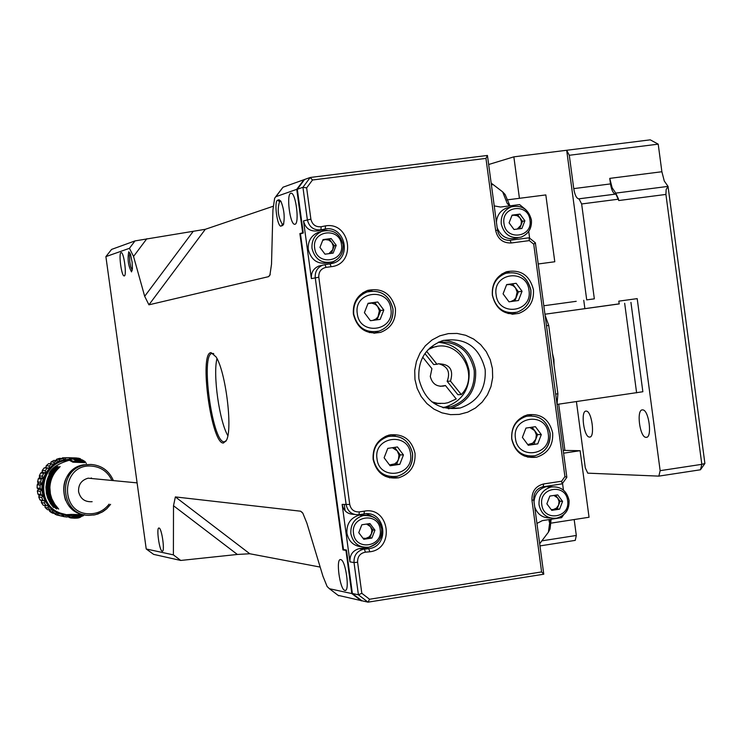 <?xml version="1.0" encoding="UTF-8"?>
<svg xmlns="http://www.w3.org/2000/svg" width="742" height="742" viewBox="0 0 742 742"><rect width="100%" height="100%" fill="white"/><g stroke="black" fill="none" stroke-linecap="round" stroke-linejoin="round"><path stroke-width="1.11" d="M91.693 478.525L91.507 478.033M86.202 462.962L86.332 463.472M68.014 516.441L67.225 517.072L64.035 516.664L63.191 514.92L61.178 515.987L58.145 514.92L57.691 512.982L55.492 513.659L52.747 511.971L52.719 509.93L50.41 510.171L48.082 507.945L48.48 505.886L46.162 505.692L44.344 503.02L45.169 501.036L42.934 500.405L41.71 497.409L42.934 495.582L40.875 494.552L40.291 491.352L41.877 489.776L40.059 488.384L40.151 485.129L42.034 483.867L40.541 482.17L41.292 479.007L43.416 478.117L42.285 476.197L43.676 473.257L45.939 472.784L45.225 470.716L47.191 468.128L49.501 468.091L49.222 465.967L51.671 463.852L53.953 464.251L54.101 462.164L56.93 460.606L59.091 461.422L59.657 459.465L62.736 458.537L64.693 459.743L65.63 457.99L68.83 457.731L62.514 457.814L61.948 458.491M68.83 457.731L70.425 459.196M62.736 458.537L59.638 458.352L56.578 459.279L55.891 460.541M56.93 460.606L53.869 460.411L51.059 461.951L50.512 463.769M51.671 463.852L48.647 463.629L46.208 465.735L46.032 467.803L44.186 467.887L42.238 470.447L42.489 472.459L40.699 472.979L39.317 475.9L39.985 477.755L38.334 478.692L37.582 481.836L38.621 483.459L37.202 484.767L37.109 488.004L38.463 489.321L37.341 490.954L37.916 494.126L39.511 495.081L38.751 496.964L39.966 499.941L41.728 500.488L41.367 502.538L43.175 505.191L46.162 505.692M47.191 468.128L44.186 467.887M69.804 459.261L64.164 459.845L59.091 461.422L53.953 464.251L49.501 468.091L46.032 467.803M43.676 473.257L40.699 472.979M49.501 468.091L45.939 472.784L42.489 472.459M41.292 479.007L38.334 478.692M45.939 472.784L43.416 478.117L39.985 477.755M40.151 485.129L37.202 484.767M43.416 478.117L42.034 483.867L38.612 483.45M40.291 491.352L37.341 490.954M42.034 483.867L41.877 489.776L38.463 489.321M41.71 497.409L38.751 496.964M41.877 489.776L42.934 495.582L39.511 495.081M44.344 503.02L41.367 502.538M42.934 495.582L45.169 501.036L41.728 500.488M45.012 505.497L45.077 507.426L47.395 509.643L50.41 510.171M48.082 507.945L45.077 507.426M49.371 509.986L49.714 511.423L52.441 513.102L55.492 513.659M52.747 511.971L49.714 511.423M54.685 513.51L56.568 514.929L61.178 515.987M58.145 514.92L55.075 514.354M60.807 515.922L64.035 516.664M62.838 514.837L65.741 515.375M68.802 516.886L67.707 516.682M76.138 457.953L68.505 457.712M65.63 457.99L62.514 457.814M59.657 459.465L56.578 459.279M54.101 462.164L51.059 461.951M49.222 465.967L46.208 465.735M45.225 470.716L42.238 470.447M42.285 476.197L39.317 475.9M40.541 482.17L37.582 481.836M40.059 488.384L37.109 488.004M40.875 494.552L37.916 494.126M42.934 500.405L39.966 499.941M45.169 501.036L48.48 505.886L52.719 509.93L57.691 512.982L63.191 514.92M71.77 457.805L72.957 457.925M554.088 365.37L553.912 359.388L552.53 353.73M524.427 415.863L527.367 416.086M529.871 427.503L534.657 430.648L536.327 434.766L535.807 439.199L532.747 443.15L527.785 444.597M443.428 407.803L450.598 406.829C467.339 400.893 475.205 388.734 474.194 370.341C469.751 351.049 458.009 341.598 438.949 341.979M442.686 407.581L445.599 406.978C462.247 401.079 470.066 388.993 469.065 370.712C465.429 353.452 455.161 343.973 438.244 342.294M431.816 401.839L437.511 403.314L444.532 403.379L447.992 402.711L456.228 398.973L445.432 385.506L444.022 385.998C436.75 387.027 432.178 383.846 430.286 376.435L431.918 368.663L422.708 357.18M433.922 403.379L440.535 403.565M290.771 193.254C286.18 194.07 289.937 224.464 294.602 224.288L294.991 224.251C299.638 223.713 295.882 192.929 291.198 193.208L290.771 193.254M121.076 252.623C118.432 252.948 121.438 276.098 124.1 275.922L124.285 275.913C126.956 275.746 123.933 252.382 121.261 252.605L121.076 252.623M340.689 559.607C335.551 558.021 339.882 589.918 344.863 590.409L344.891 590.409C350.085 592.292 345.753 560.006 340.745 559.616L340.689 559.607M159.02 528.026C156.089 526.987 159.391 551.056 162.201 551.195L162.21 551.204C165.178 552.4 161.858 528.118 159.048 528.026L159.02 528.026M130.008 253.096L129.47 255.591L129.804 261.88L130.722 266.73L132.261 270.311M131.538 271.897C128.264 265.951 127.336 259.246 128.765 251.77L130.49 254.339L132.104 262.112L132.438 268.474L131.538 271.897M213.826 353.897L212.184 353.489C200.312 353.09 212.054 441.416 223.926 441.852L226.106 441.017M216.979 358.581C212.787 374.664 219.372 421.363 227.84 435.647M223.49 443.011C211.433 444.727 198.745 352.329 211.09 352.635L216.07 356.911C225.661 371.538 232.812 428.57 226.533 440.154L223.49 443.011M414.973 379.524L414.722 370.369L416.447 361.4L420.046 353.071L425.342 345.8L432.057 339.947L439.867 335.82L448.363 333.612L457.109 333.436L465.688 335.291L473.665 339.075L480.631 344.613L486.251 351.615L490.249 359.731L492.419 368.551L492.669 377.65L490.963 386.573L487.411 394.865L482.17 402.127L475.501 407.989L467.738 412.153L459.27 414.407L450.515 414.648L441.917 412.84L433.903 409.092L426.882 403.565L421.206 396.553L417.171 388.409L414.973 379.524M485.157 369.46C479.295 346.625 465.151 336.998 442.724 340.597C425.722 347.163 417.774 359.916 418.896 378.847C424.554 401.19 438.337 410.91 460.244 407.989C477.922 401.737 486.223 388.891 485.157 369.46M443.762 340.309C461.255 342.312 471.856 352.255 475.576 370.147C476.633 389.365 468.415 402.071 450.923 408.258L448.418 408.796M552.679 432.966C549.293 419.239 540.872 413.201 527.441 414.852C516.311 418.673 511.071 426.733 511.711 439.014C515.031 452.546 523.305 458.612 536.549 457.211C547.921 453.51 553.3 445.432 552.679 432.966M531.587 415.761L527.942 414.732M415.028 453.279C411.522 439.338 402.869 433.263 389.058 435.053C377.78 438.995 372.465 447.129 373.124 459.465C376.546 473.21 385.052 479.323 398.639 477.802C410.196 473.999 415.659 465.828 415.028 453.279M395.449 436.036L390.839 434.682M395.403 308.449C391.461 293.637 382.223 287.618 367.68 290.382C357.403 294.704 352.635 302.634 353.377 314.144C357.227 328.752 366.325 334.818 380.665 332.342C391.219 328.131 396.126 320.164 395.403 308.449M372.122 291.012L367.244 290.53M533.442 289.714C529.658 275.199 520.717 269.198 506.601 271.72C496.389 275.903 491.631 283.759 492.354 295.288C496.055 309.618 504.875 315.656 518.797 313.393C529.269 309.321 534.147 301.428 533.442 289.714M509.281 272.564L505.469 272.119M94.633 478.813L88.112 478.182C81.434 480.13 78.262 484.609 78.578 491.631C80.331 498.809 84.857 502.158 92.138 501.694M392.36 447.704L397.258 450.867L398.955 455.031L398.426 459.521L397.155 461.765L394.763 463.871L389.504 464.928M386.526 435.869L390.348 436.073M506.582 284.789L509.652 284.492L513.149 285.707L515.458 287.859L517.137 291.996L515.82 298.006L513.863 300.13L510.784 301.567M509.429 301.753L508.947 301.762M502.121 273.798L504.384 273.566M367.939 303.645L371.733 303.116L375.313 304.341L377.669 306.511L379.385 310.694L378.03 316.769L376.036 318.921L372.883 320.386M371.501 320.572L370.314 320.544M363.163 292.534L366.919 291.996M328.864 253.671L332.768 249.692L333.214 245.936L331.785 242.421L334.308 245.787L331.331 253.356M324.903 254.033L325.432 254.126M329.541 262.547L328.984 262.677C318.179 264.913 311.278 260.516 308.273 249.488C307.707 241.363 311 235.668 318.17 232.385L320.655 231.69M517.22 229.074L521.014 225.16L521.441 221.459L520.049 218L522.498 221.32L519.613 228.768M496.426 222.303C496.973 215.347 500.321 210.598 506.489 208.057L509.133 207.398M558.615 505.089L559.051 501.388L557.659 497.965L560.099 501.23L557.14 508.956L553.226 509.559L556.481 508.084L558.615 505.089M551.139 509.541L553.226 509.559L551.362 509.847M534.027 501.777C534.778 493.81 538.831 488.783 546.186 486.706L552.419 486.789M371.408 533.841L371.853 530.085L370.425 526.607L372.938 529.918L369.887 537.764L365.843 538.386L369.21 536.883L371.408 533.841M362.986 538.219L365.843 538.386L363.394 538.766M361.901 546.854C353.674 546.084 348.675 541.521 346.904 533.173C346.458 523.843 350.567 517.823 359.211 515.115L366.029 515.236M275.634 196.843L282.999 187.216L310.221 177.468L487.438 155.449L497.502 230.243C499.097 237.125 503.271 240.473 510.004 240.297L529.139 237.783L535.362 242.801L566.842 477.329L562.176 483.858L542.56 486.854C536.383 488.774 533.461 493.105 533.767 499.858L543.775 574.206L368.013 602.161L338.064 595.325M249.785 553.755L237.366 554.459L180.742 560.451L173.396 554.877L173.507 505.747L175.362 496.917L249.785 553.755L320.173 567.083M180.742 560.451L153.622 554.376L146.22 548.978L105.893 256.621L111.578 249.414L134.998 240.909L205.321 229.297L273.112 206.285M368.292 523.796L370.425 526.607L366.594 524.056M363.793 539.295L358.757 532.663L361.827 524.779L369.924 523.546L374.951 530.178L371.89 538.043L363.793 539.295M372.938 529.918L374.951 530.178M369.887 537.764L371.89 538.043M555.582 495.183L557.659 497.965L553.94 495.443M551.751 510.366L546.863 503.818L549.831 496.064L557.687 494.868L562.566 501.406L559.607 509.151L551.751 510.366M550.165 517.935C542.652 518.046 537.514 514.429 534.75 507.101M560.099 501.23L562.566 501.406M557.14 508.956L559.607 509.151M520.049 218L517.202 215.699L513.659 215.189L517.601 214.679L520.049 218M511.859 215.69L513.659 215.189L511.971 215.403M514.002 229.501L509.086 222.832L512.073 215.134L519.975 214.104L524.882 220.773L521.904 228.462L514.002 229.501M517.935 237.802L516.376 238.136C507.296 240.139 500.896 236.652 497.149 227.655M517.601 214.679L519.975 214.104M522.498 221.32L524.882 220.773M331.785 242.421L328.845 240.093L325.2 239.573L329.262 239.054L331.785 242.421M322.705 240.408L325.2 239.573L322.918 239.87M325.005 254.181L319.941 247.42L323.02 239.592L331.164 238.544L336.228 245.296L333.149 253.115L325.005 254.181M329.262 239.054L331.164 238.544M334.308 245.787L336.228 245.296M368.032 303.395L374.673 302.504L380.674 310.518L377.038 319.811M370.443 320.711L364.405 312.66L368.078 303.283L377.78 301.975L383.809 310.026L380.145 319.394L370.443 320.711M373.235 331.943L369.414 332.602M374.673 302.504L377.78 301.975M380.674 310.518L383.809 310.026M506.619 284.687L512.527 283.889L518.398 291.829L514.846 301.011M508.984 301.818L503.076 293.841L506.665 284.576L516.154 283.296L522.053 291.263L518.472 300.519L508.984 301.818M511.331 312.938L508.149 313.588M512.527 283.889L516.154 283.296M518.398 291.829L522.053 291.263M394.623 447.37L400.244 454.846L396.608 464.204L389.726 465.225M390.134 465.772L384.115 457.786L387.769 448.381L397.443 446.962L403.453 454.929L399.808 464.334L390.134 465.772M389.105 476.41L385.311 476.364M400.244 454.846L403.453 454.929M396.608 464.204L399.808 464.334M619.18 303.914L544.943 314.228L619.171 303.858M557.057 404.409L642.86 391.739L630.932 302.374M555.665 394.104L557.901 393.779L553.319 359.62L548.728 325.441L546.492 325.757M557.901 393.779L557.038 404.279M545.092 315.276L548.728 325.441M551.12 519.279L550.054 528.925L548.403 532.181L550.156 519.428M549.284 522.108L548.95 519.613M509.42 205.905L507.148 203.252L502.649 191.863L505.098 194.478L509.958 205.831M506.907 199.913L545.824 194.923L554.784 261.759L538.2 263.976M563.224 450.385L580.123 450.7L589.046 517.248L550.406 523.231M580.123 450.7L563.595 453.177M297.31 189.275L303.265 233.007L300.464 233.804L343.481 549.553L346.449 550.026L352.367 593.489L358.414 594.796L354.027 562.566C353.721 555.637 356.791 551.213 363.237 549.293L369.414 548.635C390.589 545.361 385.089 509.884 364.034 513.956L358.98 514.725C352.079 515.05 347.803 511.748 346.162 504.81L315.248 277.768C314.84 271.73 317.316 267.528 322.677 265.163L333.418 263.132C352.32 257.372 344.742 225.559 325.274 228.981L320.971 229.835C313.699 230.437 309.154 227.071 307.346 219.734L302.931 187.29L297.31 189.275L304.545 179.527M306.641 187.893L302.931 187.29L310.221 177.468L312.512 179.991L306.641 187.893L310.889 219.15C312.252 224.659 315.656 227.191 321.119 226.737L325.506 225.874C350.762 221.515 356.679 264.328 331.164 266.693L326.081 267.361C321.017 268.567 318.587 271.86 318.8 277.239L349.732 504.458C350.957 509.671 354.166 512.147 359.351 511.897L364.405 511.136C389.541 506.341 395.226 548.969 369.841 551.788L365.389 552.169C360.037 553.254 357.44 556.621 357.598 562.26L361.827 593.312L369.553 599.248L541.604 571.924L531.968 500.34C531.624 491.529 535.538 486.066 543.691 483.942L561.62 481.224L564.922 476.596L533.721 244.155L529.315 240.612L511.294 242.977C502.872 243.209 497.65 239.007 495.647 230.4L485.954 158.389L312.512 179.991M494.218 205.905L500.535 207.046L519.586 204.597L525.79 209.652M563.447 490.119L562.538 483.348M529.621 238.173L528.712 231.411M327.018 230.345L321.351 230.094L317.075 230.938C309.841 231.541 305.324 228.193 303.515 220.893L311.38 278.612C310.972 272.611 313.439 268.428 318.772 266.081L321.212 265.515M354.11 514.364C347.599 514.28 343.611 510.96 342.136 504.412L349.955 561.852C349.649 554.97 352.7 550.564 359.119 548.653L367.494 547.401M511.841 314.181L515.338 312.614M373.912 333.26L378.411 331.303M389.541 477.82L394.225 476.754M527.228 455.838L524.288 456.042M527.803 457.193L531.448 456.2M369.553 599.248L368.013 602.161L358.414 594.796L361.827 593.312M361.892 600.788L352.367 593.489M563.688 514.772L561.629 517.647L542.319 520.643L536.939 523.425M371.529 516.126L366.158 513.77M364.619 548.115L368.765 548.755L369.841 551.788M329.587 264.013L334.809 260.906M321.351 230.094L325.274 228.981L325.506 225.874M529.139 237.783L529.315 240.612M485.954 158.389L487.438 155.449M535.362 242.801L533.721 244.155M566.842 477.329L564.922 476.596M562.176 483.858L561.62 481.224M543.775 574.206L541.604 571.924M302.328 233.276L299.87 233.591L342.962 549.924L344.409 549.701M280.903 201.221L279.53 201.685C277.146 209.541 278.083 217.044 282.322 224.214L283.713 223.843M281.19 226.087C277.378 227.887 273.705 200.943 277.656 200.201L278.983 199.746L280.847 201.138C284.112 209.263 284.974 217.081 283.435 224.613L281.19 226.087L282.6 224.186M502.649 191.863L491.148 183.061M539.675 543.747L548.403 532.181M146.22 548.978L173.396 554.877M299.87 233.591L302.662 232.784L296.744 189.34L275.959 196.667L274.651 198.151L272.935 209.847L271.516 264.198L269.893 275.273L268.576 276.655L270.236 274.419M205.321 229.297L148.929 304.823L268.576 276.655M148.929 304.823L144.681 296.299L133.541 256.444L129.442 248.32L105.893 256.621M175.362 496.917L300.612 511.201L302.857 513.232L306.854 523.082L322.918 576.163L327.129 586.523L329.439 588.721L351.81 593.572L361.335 600.881M342.962 549.924L345.93 550.397L351.81 593.572M345.93 550.397L346.486 550.314M303.228 232.71L302.662 232.784M303.988 179.601L296.744 189.34M426.613 351.318L436.992 364.266L438.253 363.821C449.754 363.914 453.826 369.683 450.487 381.11L461.283 394.577C480.547 375.192 459.075 338.417 433.569 347.275L428.255 349.482M436.658 346.57L430.128 347.664M461.283 394.577L457.907 394.725L447.157 381.314L450.487 381.11M424.916 353.563L433.708 364.535L436.992 364.266M438.633 363.719C447.769 366.307 450.607 372.169 447.157 381.314M445.432 385.506L440.173 386.313M76.584 516.413L77.697 516.256L77.326 517.369L79.57 517.313L79.607 516.376L80.757 516.107L80.275 517.295L73.69 517.146L74.154 515.968L74.933 516.07L74.543 517.202L76.556 517.35L76.584 516.413L74.923 516.293M76.556 517.35L76.927 516.237M79.57 517.313L79.978 516.172M73.69 517.146L74.154 515.968M76.89 517.174L77.669 517.193M77.687 516.441L79.607 516.376M79.951 517.109L80.73 517.053M74.126 516.905L74.896 517.007M80.739 516.729L83.503 515.653L65.75 515.607M69.804 516.831L70.295 517.87L70.323 516.942L71.983 516.951M70.416 516.97L70.388 517.897L72.271 518.092M72.475 517.656L79.579 517.61L72.475 517.656L72.503 516.72L73.245 516.617M77.771 517.499L73.217 517.322L77.78 517.415M75.443 517.879L73.272 517.721L75.452 517.768M73.198 517.953L78.021 517.962L73.208 517.86M72.688 517.925L78.763 517.907L72.688 517.925M75.248 518.129L71.325 517.916L75.248 518.101M71.325 517.916L71.353 516.979M71.724 517.851L71.751 516.924M71.223 516.988L71.195 517.925L70.805 516.998M71.965 518.018L71.195 517.925M73.625 518.129L71.622 517.981M73.625 518.176L74.719 518.176M74.386 518.194L76.194 518.166M76.76 518.139L77.65 518.083M70.388 517.897L70.342 516.961M56.819 507.834L52.932 502.788L50.827 498.485L49.232 492.289L48.972 487.485L49.918 481.131L52.265 475.168L55.891 469.899L58.136 467.618L60.121 466.56L59.128 467.738C53.359 473.071 50.271 479.675 49.872 487.559L50.4 493.959L51.755 498.568L54.76 504.208L58.72 509.095L56.819 507.834L57.292 507.352M54.908 507.686L51.94 503.957L49.028 498.29L47.21 488.913L47.776 482.541L49.13 477.931L52.088 472.264L55.093 468.536L58.052 466.301L53.786 471.04L50.493 476.522L48.518 482.606L47.942 488.987L49.779 498.374L52.701 504.041L56.652 508.993L54.908 507.686L55.279 507.315M53.563 507.472L50.604 503.753L47.72 498.095L46.412 493.504L45.911 487.151L46.829 480.835L48.434 476.327L50.762 472.144L54.88 467.312L56.531 466.143L52.209 470.892L48.953 476.373L47.349 480.899L46.431 487.216L46.672 492.002L48.23 498.179L50.289 502.492L53.786 507.259M74.144 457.897L71.696 458M80.21 458.899L78.04 458.714L80.201 459.038M80.405 459.029L74.803 459.066L80.85 459.14M71.584 458.927L71.612 458L71.436 458.946L72.132 458.899M71.464 458.055L70.972 459.038M78.773 458.213L72.521 458.046L77.168 458.027M76.472 458.018L72.614 458.064L76.472 458.018M76.222 458.157L80.108 458.575L76.222 458.306M78.763 458.621L74.543 458.473L78.763 458.621M79.468 458.537L73.792 458.519L79.468 458.537M80.136 459.456L74.998 459.252L80.127 459.53M76.315 459.548L82.464 460.086L76.315 459.548M82.464 460.086L82.436 461.032L81.657 460.921L81.694 459.984M81.342 459.706L81.657 460.921M79.635 460.485L81.314 460.643M79.654 459.79L79.626 460.726L78.856 460.699L78.884 459.762M78.559 459.511L78.856 460.699M76.649 460.467L78.531 460.448M76.667 459.836L76.639 460.782L75.86 460.838L75.888 459.892M75.461 459.548L75.86 460.838M74.367 458.788L74.682 459.697M74.283 458.742L74.33 459.725M74.803 459.066L74.979 459.975M74.701 459.001L74.766 460.003M73.245 458.241L73.208 459.177L73.773 459.131M73.161 458.213L73.208 459.177M73.05 458.176L73.133 459.103M72.614 458.064L73.022 459.113M72.159 458L72.586 458.973M72.521 458.046L72.493 458.983M71.557 458.009L71.529 458.936M71.093 458.083L71.056 459.01M67.559 460.578L67.587 459.632L69.358 459.317L72.985 461.236L85.265 461.682L82.102 459.799M85.247 461.691L85.228 462.646L72.948 462.201L69.275 460.263L67.633 460.541M65.75 515.671L65.778 514.725L71.241 514.41L83.531 514.688L83.484 515.653M69.507 516.72L69.396 517.61L69.423 516.682M91.155 478.006L91.349 478.497M537.746 443.874L528.285 445.274L522.396 437.381L525.967 428.078L535.427 426.687L541.308 434.589L537.746 443.874L527.887 444.736M532.079 427.179L537.588 434.58L541.308 434.589M537.588 434.58L534.036 443.827M558.689 404.177L564.894 450.413M574.178 519.548L576.311 535.464L575.273 540.371L539.963 545.908M541.706 540.872L576.311 535.464M344.279 504.625L345.123 510.802M589.565 437.084L589.417 437.075C583.815 437.14 580.402 410.604 586.087 411.105L586.263 411.105C591.884 410.975 595.288 437.78 589.565 437.084M646.152 437.363L645.976 437.353C639.715 437.4 636.144 409.371 642.479 409.881L642.693 409.89C648.981 409.769 652.543 438.105 646.152 437.363M618.578 199.181L581.645 203.957L579.001 198.819L615.879 194.07L618.763 200.535L665.917 194.432L701.83 464.334L660.148 470.669L637.192 298.627L618.809 301.159L619.19 303.988M569.29 155.273L566.684 150.264L650.27 139.839L658.21 144.152L569.29 155.273L573.751 188.616L610.499 183.914L609.757 178.377L661.883 171.736L658.21 144.152M581.645 203.957L594.342 298.84L586.709 299.879L566.684 150.264L513.854 156.85L488.653 164.511M579.001 198.819L578.621 198.856C576.386 198.207 574.762 194.794 573.751 188.616M594.342 298.84L586.709 299.879M584.891 308.718L583.769 300.297M576.413 401.598L585.308 467.933L587.766 473.155L658.85 476.123L660.148 470.669M543.812 305.76L576.219 301.317M610.499 183.914C611.51 190.073 613.17 193.467 615.48 194.107L615.582 194.107M519.428 198.309L513.854 156.85M661.883 171.736L664.276 181.02L668.041 186.39L666.149 189.572L665.917 194.432M618.513 199.06L615.749 193.115L612.113 187.707L609.757 178.377M700.457 469.779L704.9 463.481L701.83 464.334L700.457 469.779L658.85 476.123M615.749 193.115L668.041 186.39L704.9 463.481M72.855 459.057L69.182 459.27M50.66 463.268L49.964 463.731L50.66 463.268M46.106 466.866L45.16 467.84L46.106 466.857M42.35 471.393L41.506 472.747L42.35 471.383M39.595 476.661L39.001 478.312L39.586 476.652M37.99 482.467L37.749 484.257L37.981 482.458M38.714 494.877L39.094 496.092M40.875 500.229L41.561 501.434M44.427 505.395L45.03 506.081M65.741 515.412L60.733 514.16C34.605 506.396 37.554 464.102 64.498 459.864L68.663 459.317M69.071 459.298L69.59 459.289M67.55 460.346C39.771 461.821 34.512 505.385 61.178 513.325L65.658 514.475M62.439 514.735L65.76 514.855L62.421 514.725M550.008 433.245C550.545 444.82 545.537 452.323 534.973 455.755C522.628 457.072 514.902 451.424 511.804 438.8C511.21 427.346 516.107 419.842 526.486 416.281C538.998 414.75 546.845 420.38 549.998 433.161M548.217 433.569C546.075 411.402 511.702 416.392 515.449 438.401C517.666 460.634 551.992 455.486 548.217 433.569M410.521 453.891C408.341 431.473 373.189 436.584 377.01 458.834C379.264 481.317 414.379 476.049 410.521 453.891M412.506 453.529C413.062 465.188 407.97 472.775 397.23 476.308C384.56 477.727 376.63 472.033 373.439 459.224C372.827 447.714 377.78 440.127 388.307 436.463C401.172 434.803 409.232 440.47 412.496 453.455M528.981 290.326C526.829 268.112 492.363 272.713 496.12 294.787C498.336 317.057 532.765 312.308 528.981 290.326M492.484 295.297C491.816 284.538 496.24 277.22 505.775 273.325C518.918 270.988 527.256 276.571 530.78 290.085C531.439 301.011 526.894 308.366 517.146 312.169C504.161 314.283 495.944 308.653 492.484 295.297M390.895 309.062C388.697 286.607 353.452 291.309 357.292 313.625C359.545 336.145 394.753 331.294 390.895 309.062M353.721 314.126C353.025 303.385 357.477 296.002 367.058 291.968C380.609 289.399 389.216 295.01 392.889 308.802C393.566 319.728 388.993 327.157 379.171 331.08C365.797 333.399 357.31 327.741 353.721 314.126M341.478 244.619C339.725 226.764 311.621 230.363 314.673 248.097C316.472 265.998 344.548 262.297 341.478 244.619M343.027 244.489C343.583 252.762 340.188 258.522 332.833 261.768C321.982 264.013 315.035 259.598 312.02 248.514C311.445 240.343 314.766 234.611 321.963 231.319C332.917 228.898 339.929 233.276 343.017 244.452M529.973 220.114C528.267 202.529 501.008 206.016 503.976 223.49C505.729 241.122 532.96 237.533 529.973 220.114M531.328 220.003C531.866 228.313 528.471 234.018 521.153 237.115C510.737 239.082 504.106 234.685 501.249 223.917C500.702 215.709 504.031 210.023 511.219 206.879C521.709 204.764 528.406 209.123 531.318 219.966M567.63 500.637C565.933 483.116 538.822 487.225 541.781 504.597C543.524 522.155 570.607 517.953 567.63 500.637M568.956 500.368C569.327 509.698 565.228 515.634 556.658 518.176C547.216 518.936 541.345 514.503 539.035 504.857C538.609 495.582 542.634 489.618 551.111 486.993C560.655 486.103 566.6 490.527 568.947 500.266M380.173 529.38C378.429 511.59 350.484 515.829 353.526 533.461C355.307 551.287 383.234 546.956 380.173 529.38M381.694 529.065C382.084 538.516 377.873 544.554 369.062 547.179C359.304 548.013 353.238 543.524 350.845 533.711C350.4 524.334 354.528 518.287 363.209 515.56C373.087 514.577 379.245 519.048 381.685 528.981M624.662 303.265L636.617 392.852M342.136 504.412L349.732 504.458M318.8 277.239L311.38 278.612M303.515 220.893L310.889 219.15M357.598 562.26L354.027 562.566L349.955 561.852M360.287 548.486L364.415 549.126L365.389 552.169M321.119 226.737L320.971 229.835L317.075 230.938M510.004 240.297L511.294 242.977M495.647 230.4L497.502 230.243M543.135 486.752L543.691 483.942M533.767 499.858L531.968 500.34M331.164 266.693L330.023 263.948M326.081 267.361L324.95 264.616M359.351 511.897L358.98 514.725M364.405 511.136L364.034 513.956M281.051 201.49L279.53 201.685L277.656 200.201M282.517 225.679L283.583 224.242M280.847 201.23L278.983 199.746M129.442 248.32L134.998 240.909M491.389 184.823L493.068 184.61M282.999 187.216L275.959 196.667M329.439 588.721L338.695 595.807M302.411 512.592L300.612 511.201M237.366 554.459L173.507 505.747M144.681 296.299L193.078 231.55M146.823 238.729L133.541 256.444M73.031 517.545L73.068 516.608M58.136 467.618L58.627 468.193M71.835 457.99L71.807 458.918M72.039 457.981L72.011 458.908M75.814 462.145L75.842 461.199M83.178 462.368L83.206 461.422M67.559 460.559L67.587 459.632M72.948 462.201L72.985 461.236M81.434 515.848L81.462 514.902M74.061 515.653L74.098 514.707M71.213 515.375L71.241 514.41M90.988 464.446L83.494 464.826C56.624 468.99 57.765 512.388 84.811 514.837M113.405 480.603C109.074 470.669 101.552 465.271 90.83 464.436L85.07 464.937C56.54 469.417 60.334 515.931 89.17 515.338L95.097 514.781L101.942 512.212L106.709 508.78L110.577 504.347M111.921 480.464C107.729 471.578 100.773 466.774 91.043 466.05C60.77 463.945 59.128 514.15 89.485 513.798C97.564 513.779 104.103 510.561 109.102 504.133M68.635 459.326L64.164 459.845M523.388 416.336L526.486 416.281C539.109 414.824 546.993 420.464 550.137 433.207C550.731 444.801 545.676 452.314 534.973 455.755M445.599 406.978L450.598 406.829M294.602 224.288L295.075 224.223M344.863 590.409L345.614 590.289M225.308 441.648L223.926 441.852M397.23 476.308C408.072 472.775 413.192 465.178 412.58 453.501C409.334 440.553 401.246 434.868 388.307 436.463L385.219 436.444M517.146 312.169C527.005 308.338 531.587 300.974 530.91 290.076C527.404 276.608 519.029 271.025 505.775 273.325L501.759 274.03M379.171 331.08C389.068 327.139 393.668 319.709 392.963 308.793C389.309 295.047 380.683 289.436 367.058 291.968L362.829 292.747M332.833 261.768C340.235 258.513 343.648 252.744 343.064 244.452C339.984 233.285 332.954 228.907 321.963 231.319L318.17 232.385M521.153 237.115C528.545 233.999 531.968 228.286 531.42 219.966C528.517 209.133 521.784 204.764 511.219 206.879L506.489 208.057M556.658 518.176C565.339 515.653 569.476 509.698 569.049 500.331C566.712 490.601 560.729 486.149 551.111 486.993L546.186 486.706M369.062 547.179C378.782 543.283 383.011 537.236 381.74 529.037C379.895 519.567 373.718 515.069 363.209 515.56L359.211 515.115M137.103 482.875L88.112 478.182M512.518 314.218L518.797 313.393M374.135 333.186L380.665 332.342M391.962 477.412L398.639 477.802M528.796 456.998L536.549 457.211M460.244 407.989L450.923 408.258M365.268 548.004L369.414 548.635M329.754 263.985L333.418 263.132M318.772 266.081L322.677 265.163M359.119 548.653L363.237 549.293M213.306 353.433L212.806 353.498M507.148 203.252L509.615 205.321M433.569 347.275L430.295 347.608M444.022 385.998L440.72 386.183M73.217 517.304L73.245 516.386M71.955 517.758L71.993 516.84M68.793 517.313L68.82 516.386M73.588 458.139L72.92 458.139M74.97 460.198L74.998 459.289M73.764 459.456L73.792 458.537M70.573 459.15L70.611 458.222M85.228 462.646L85.265 461.682M65.732 515.616L65.769 514.67M83.503 515.653L83.531 514.688M69.275 460.263C57.644 463.722 50.855 468.35 48.916 474.129M65.519 500.238C60.427 482.708 66.418 470.91 83.494 464.826L90.849 464.446C101.571 465.299 109.093 470.688 113.405 480.612M82.445 460.596L85.024 461.691M93.659 515.05L97.925 514.002L103.212 511.461L106.727 508.789L110.595 504.347M83.521 515.05L84.458 514.781M589.417 437.075L590.15 436.964M645.976 437.353L646.848 437.224M615.48 194.107L578.621 198.856"/></g></svg>
